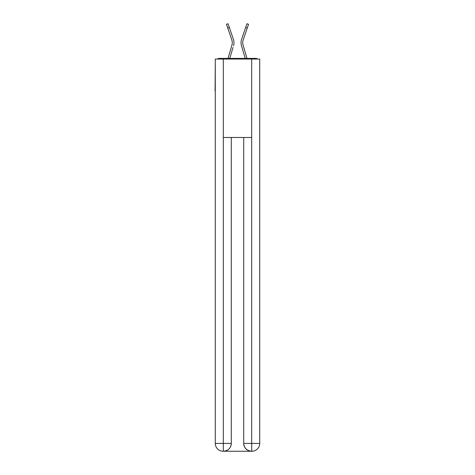 <?xml version="1.0" encoding="UTF-8"?>
<svg xmlns="http://www.w3.org/2000/svg" width="475" height="475" viewBox="0 0 475 475"><rect width="100%" height="100%" fill="white"/><g stroke="black" fill="none" stroke-linecap="round" stroke-linejoin="round"><path stroke-width="0.71" d="M259.724 62.445L259.724 118.53M215.276 91.075L215.276 118.53M215.08 91.075L215.276 62.445M257.462 59.048A1.959 1.959 0 0 0 256.001 58.395L218.999 58.395A1.959 1.959 0 0 0 217.538 59.048M256.001 58.395L247.695 58.395M227.305 58.395L218.999 58.395M232.168 44.044L231.907 45.196L232.168 44.044M229.769 58.395L233.017 47.435M231.39 46.954L227.994 58.395L231.39 46.954M242.832 44.044L243.093 45.196L242.832 44.044M241.983 47.435L241.46 45.677A10.456 10.456 0 0 1 241.597 39.312L246.941 23.75L248.55 24.302L243.206 39.864A8.758 8.758 0 0 0 243.093 45.196L247.006 58.395M223.119 451.25A7.843 7.843 0 0 1 215.276 443.407L231.289 443.407L231.289 137.489L231.289 443.407A7.843 7.843 0 0 1 223.446 451.25L223.119 451.25A7.843 7.843 0 0 1 215.276 443.407L215.276 59.048L223.315 59.048L223.315 137.489L251.685 137.489L251.685 59.048L223.315 59.048M251.685 59.048L259.724 59.048L259.724 443.407A7.843 7.843 0 0 1 251.881 451.25L251.554 451.25A7.843 7.843 0 0 1 243.711 443.407L243.711 137.489L243.711 443.407C244.108 448.032 246.721 450.644 251.554 451.25L223.446 451.25C228.297 450.745 230.909 448.127 231.289 443.407M243.711 443.407L251.685 443.407L251.744 451.25M223.315 137.489L223.315 451.25M243.206 39.864A8.758 8.758 0 0 0 242.731 42.708A8.758 8.758 0 0 1 243.206 39.864A8.758 8.758 0 0 0 242.731 42.708A8.758 8.758 0 0 1 243.206 39.864A8.758 8.758 0 0 0 242.731 42.708A8.758 8.758 0 0 1 243.206 39.864A8.758 8.758 0 0 0 242.731 42.708A8.758 8.758 0 0 1 243.206 39.864A8.758 8.758 0 0 0 242.731 42.708A8.758 8.758 0 0 1 243.206 39.864A8.758 8.758 0 0 0 242.731 42.708A8.758 8.758 0 0 1 243.206 39.864A8.758 8.758 0 0 0 242.731 42.708A8.758 8.758 0 0 1 243.206 39.864A8.758 8.758 0 0 0 242.731 42.708A8.758 8.758 0 0 1 243.206 39.864A8.758 8.758 0 0 0 242.731 42.708A8.758 8.758 0 0 1 243.206 39.864A8.758 8.758 0 0 0 242.731 42.708A8.758 8.758 0 0 1 243.206 39.864A8.758 8.758 0 0 0 242.731 42.708A8.758 8.758 0 0 1 243.206 39.864A8.758 8.758 0 0 0 242.731 42.708A8.758 8.758 0 0 1 243.206 39.864A8.758 8.758 0 0 0 242.731 42.708A8.758 8.758 0 0 1 243.206 39.864A8.758 8.758 0 0 0 242.731 42.708A8.758 8.758 0 0 1 243.206 39.864A8.758 8.758 0 0 0 242.731 42.708A8.758 8.758 0 0 1 243.206 39.864A8.758 8.758 0 0 0 242.731 42.708A8.758 8.758 0 0 1 243.206 39.864A8.758 8.758 0 0 0 242.731 42.708A8.758 8.758 0 0 1 243.206 39.864A8.758 8.758 0 0 0 242.731 42.708A8.758 8.758 0 0 1 243.206 39.864A8.758 8.758 0 0 0 242.731 42.708A8.758 8.758 0 0 1 243.206 39.864A8.758 8.758 0 0 0 242.731 42.708A8.758 8.758 0 0 1 243.206 39.864A8.758 8.758 0 0 0 242.731 42.708A8.758 8.758 0 0 1 243.206 39.864A8.758 8.758 0 0 0 242.731 42.708M227.727 28.013L226.45 24.302L228.059 23.75L229.336 27.461L227.727 28.013L231.794 39.864A8.758 8.758 0 0 1 231.907 45.196L227.994 58.395M231.794 39.864A8.758 8.758 0 0 1 232.269 42.708A8.758 8.758 0 0 0 231.794 39.864A8.758 8.758 0 0 1 232.269 42.708A8.758 8.758 0 0 0 231.794 39.864A8.758 8.758 0 0 1 232.269 42.708A8.758 8.758 0 0 0 231.794 39.864A8.758 8.758 0 0 1 232.269 42.708A8.758 8.758 0 0 0 231.794 39.864A8.758 8.758 0 0 1 232.269 42.708A8.758 8.758 0 0 0 231.794 39.864A8.758 8.758 0 0 1 232.269 42.708A8.758 8.758 0 0 0 231.794 39.864A8.758 8.758 0 0 1 232.269 42.708M233.807 44.531L233.54 45.677A10.456 10.456 0 0 0 233.403 39.312L229.336 27.461M233.403 39.312L231.586 34.01M245.231 58.395L241.46 45.677M241.597 39.312L243.414 34.01M251.685 137.489L251.685 443.407L259.724 443.407M247.273 28.013L245.664 27.461"/></g></svg>

